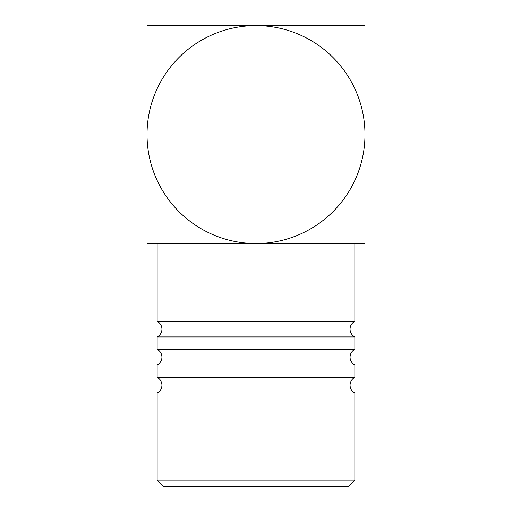 <?xml version="1.0" encoding="UTF-8"?>
<svg xmlns="http://www.w3.org/2000/svg" width="512" height="512" viewBox="0 0 512 512"><rect width="100%" height="100%" fill="white"/><g stroke="black" fill="none" stroke-linecap="round" stroke-linejoin="round"><path stroke-width="0.77" d="M354.854 349.408L157.146 349.408L157.146 336.954A8.717 8.717 0 0 0 157.146 321.382L354.854 321.382A8.717 8.717 0 0 0 354.854 336.954L354.854 349.408A8.717 8.717 0 0 0 354.854 364.973L354.854 377.427A8.717 8.717 0 0 0 354.854 392.992L354.854 480.173L157.146 480.173L157.146 392.992L354.854 392.992M157.146 349.408A8.717 8.717 0 0 1 157.146 364.973L354.854 364.973M157.146 392.992A8.717 8.717 0 0 0 157.146 377.427L354.854 377.427M354.854 321.382L354.854 243.546L157.146 243.546L157.146 321.382M157.146 336.954L354.854 336.954M157.146 377.427L157.146 364.973M354.854 480.173L348.627 486.4L163.373 486.4L157.146 480.173M364.973 200.166L364.973 243.546L256 243.546A108.973 108.973 0 0 1 147.027 134.573L147.027 25.6L256 25.6A108.973 108.973 0 0 1 364.973 134.573A108.973 108.973 0 0 1 256 243.546L147.027 243.546L147.027 112.672M147.027 243.546L147.027 134.573A108.973 108.973 0 0 1 256 25.6L364.973 25.6L364.973 101.696M147.027 101.696L147.027 25.6L212.141 25.6M364.973 112.672L364.973 243.546M299.782 25.6L364.973 25.6L364.973 134.573M223.123 25.6L256 25.6"/></g></svg>
